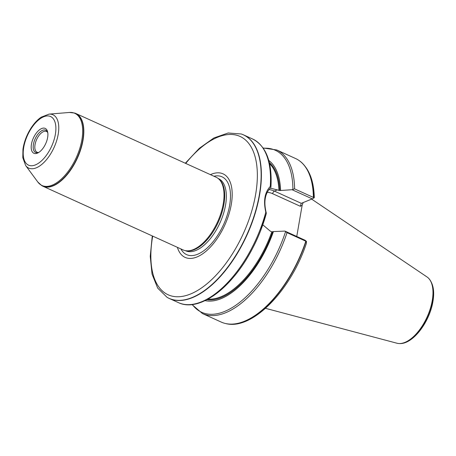 <?xml version="1.0" encoding="UTF-8"?>
<svg xmlns="http://www.w3.org/2000/svg" width="456" height="456" viewBox="0 0 456 456"><rect width="100%" height="100%" fill="white"/><g stroke="black" fill="none" stroke-linecap="round" stroke-linejoin="round"><path stroke-width="0.68" d="M39.068 152.241A12.232 6.065 114.4 0 1 37.717 152.692A12.232 6.065 114.4 0 1 35.146 138.841A12.232 6.065 114.4 0 1 47.27 131.67A12.232 6.065 114.4 0 1 47.817 132.987M38.401 152.509A11.406 5.66 114.4 0 1 37.078 152.247A11.406 5.66 114.4 0 1 35.038 144.632A11.406 5.66 114.4 0 1 46.518 131.476A11.406 5.66 114.4 0 1 47.584 132.308M74.864 113.105A39.923 19.802 114.4 0 1 74.978 113.145A39.923 19.802 114.4 0 1 75.901 113.51A39.923 19.802 114.4 0 1 83.032 140.169A39.923 19.802 114.4 0 1 42.864 186.202A39.923 19.802 114.4 0 1 41.986 185.746A39.923 19.802 114.4 0 1 41.878 185.683M75.901 113.51L216.11 177.23A39.923 19.802 114.4 0 1 218.675 178.912A39.923 19.802 114.4 0 1 223.24 203.889A39.923 19.802 114.4 0 1 186.031 250.749A39.923 19.802 114.4 0 1 183.078 249.922L42.864 186.202M303.183 202.567L302.151 205.251L296.759 236.464M306.027 241.27A89.781 44.534 114.4 0 1 225.726 323.56C252.185 330.628 290.791 290.483 306.352 243.464L306.466 241.401L305.816 241.195A89.826 44.557 114.4 0 1 225.481 323.503A89.826 44.557 114.4 0 1 221.206 322.067L202.43 313.534A89.826 44.557 114.4 0 0 287.041 232.663L284.926 231.089L273.418 231.585A77.434 38.412 114.4 0 1 205.063 300.629M305.816 241.195L287.041 232.663M270.174 188.1L279.762 190.54L292.074 189.713L294.604 188.881A89.826 44.557 114.4 0 0 276.758 149.973L295.534 158.506A89.826 44.557 114.4 0 1 299.432 160.78A89.826 44.557 114.4 0 1 313.38 197.414L313.671 197.83M294.604 188.881L313.38 197.414M273.418 231.585L271.81 231.853L270.34 231.186L262.793 224.802M268.766 160.444A77.434 38.412 114.4 0 1 280.56 190.209M266.31 213.482A88.971 44.135 114.4 0 1 260.484 231.021L260.04 232.144A77.434 38.412 114.4 0 1 253.336 246.895L252.784 247.967M266.35 213.271L265.808 212.16C263.243 200.982 264.725 192.398 270.254 186.418L270.95 186.641L270.79 187.547C264.93 193.355 263.448 201.928 266.35 213.271M241.361 134.024A89.826 44.557 114.4 0 1 241.475 134.064A89.826 44.557 114.4 0 1 243.55 134.879A89.826 44.557 114.4 0 1 256.694 208.016A89.826 44.557 114.4 0 1 169.222 298.441A89.826 44.557 114.4 0 1 167.238 297.415A89.826 44.557 114.4 0 1 167.135 297.352M311.625 199.107L427.05 276.98A36.508 18.109 114.4 0 1 428.572 278.251A36.508 18.109 114.4 0 1 432.248 300.618A36.508 18.109 114.4 0 1 398.903 343.528A36.508 18.109 114.4 0 1 396.948 343.22L265.512 308.319M270.254 186.418A89.826 44.557 114.4 0 0 252.664 139.023C266.167 146.108 272.266 161.931 270.967 186.487L270.95 186.641M47.629 137.524A13.657 6.772 -65.6 0 0 47.703 132.234A13.657 6.772 -65.6 0 0 38.686 130.484A13.657 6.772 -65.6 0 0 31.179 146.997A13.657 6.772 -65.6 0 0 38.429 152.646A13.657 6.772 -65.6 0 0 47.629 137.524M210.415 174.637A45.874 22.754 114.4 0 1 231.277 204.493A45.874 22.754 114.4 0 1 204.904 252.157A45.874 22.754 114.4 0 1 177.378 247.334M218.675 178.912L219.382 179.539A39.638 19.665 114.4 0 1 223.913 204.339A39.638 19.665 114.4 0 1 186.971 250.863L186.031 250.749M284.926 231.089L305.07 240.244L306.466 241.401M302.151 205.251L300.344 206.283L301.194 203.387L312.217 198.867L292.074 189.713M312.217 198.867L313.967 197.972M285.564 231.671A88.971 44.135 114.4 0 1 192.312 304.528M272.614 231.916A76.141 37.768 114.4 0 1 206.95 299.683M269.296 162.484A76.141 37.768 114.4 0 1 279.762 190.54M271.81 231.853A75.571 37.489 114.4 0 1 208.044 299.096M269.576 163.693A75.571 37.489 114.4 0 1 278.952 190.477M266.315 213.476L260.484 231.021A88.971 44.135 114.4 0 1 252.778 247.967L252.778 247.967A88.971 44.135 114.4 0 1 194.535 303.941M265.808 212.16A89.826 44.557 114.4 0 1 178.336 302.584C199.306 312.862 232.782 287.343 252.778 247.967M428.657 278.348A36.412 18.063 114.4 0 1 428.748 278.434A36.412 18.063 114.4 0 1 432.419 300.743A36.412 18.063 114.4 0 1 399.16 343.545A36.412 18.063 114.4 0 1 399.034 343.533M299.535 160.854A89.781 44.534 114.4 0 1 299.638 160.922A89.781 44.534 114.4 0 1 313.574 197.562M263.323 148.274A88.971 44.135 114.4 0 1 292.906 189.143M241.475 134.064L241.241 133.984A89.803 44.545 114.4 0 1 259.356 194.775A89.803 44.545 114.4 0 1 220.356 276.079A89.803 44.545 114.4 0 1 167.027 297.289L167.238 297.415M185.729 163.419A86.965 43.138 114.4 0 1 239.93 136.384A86.965 43.138 114.4 0 1 255.616 194.524A86.965 43.138 114.4 0 1 190.369 294.069A86.965 43.138 114.4 0 1 152.697 236.117M213.95 176.244A42.739 21.198 114.4 0 1 229.636 205.354A42.739 21.198 114.4 0 1 207.024 248.104A42.739 21.198 114.4 0 1 180.912 248.936M218.145 178.467L218.475 178.615A39.638 19.665 114.4 0 1 225.555 205.086A39.638 19.665 114.4 0 1 185.672 250.789L185.347 250.64M48.997 114.131A29.287 14.529 114.4 0 1 58.191 134.326A29.287 14.529 114.4 0 1 43.548 162.832A29.287 14.529 114.4 0 1 25.644 165.528L22.8 157.708L22.954 149.249C24.031 142.004 26.659 135.056 30.826 128.398C33.915 123.559 37.346 119.831 41.12 117.215L48.997 114.131L69.443 112.455L74.744 113.065A39.9 19.79 114.4 0 1 82.792 140.072A39.9 19.79 114.4 0 1 65.464 176.198A39.9 19.79 114.4 0 1 41.77 185.62L41.986 185.746M69.443 112.455A39.643 19.665 114.4 0 1 81.886 139.792A39.643 19.665 114.4 0 1 62.062 178.381A39.643 19.665 114.4 0 1 37.825 182.029L41.77 185.62M55.358 134.36A26.699 13.247 -65.6 0 0 35.232 123.24A26.699 13.247 -65.6 0 0 28.033 164.912A26.699 13.247 -65.6 0 0 55.358 134.36M268.858 189.582A22.954 17.636 -112.3 0 1 274.37 191.092L277.487 189.816M300.344 206.283L272.659 193.703A2.28 1.134 -65.6 0 1 274.37 191.092L301.308 203.336M272.659 193.703A20.674 15.886 67.7 0 0 267.205 192.301M191.97 304.562L202.43 313.534M252.664 139.023L243.55 134.879M178.336 302.584L169.222 298.441M398.903 343.528L399.16 343.545C412.743 344.736 429.592 322.107 432.915 301.564C434.688 291.355 433.297 283.649 428.748 278.434L428.572 278.251M299.432 160.78L299.638 160.922C308.974 168.173 313.859 180.422 314.298 197.67M276.758 149.973L263.123 147.989M241.241 133.984L228.165 132.992L213.915 137.951L199.352 148.28L185.307 163.231M152.27 235.923L150.246 256.335L152.042 274.096L157.679 288.089L167.027 297.289M25.644 165.528L37.825 182.029"/></g></svg>
